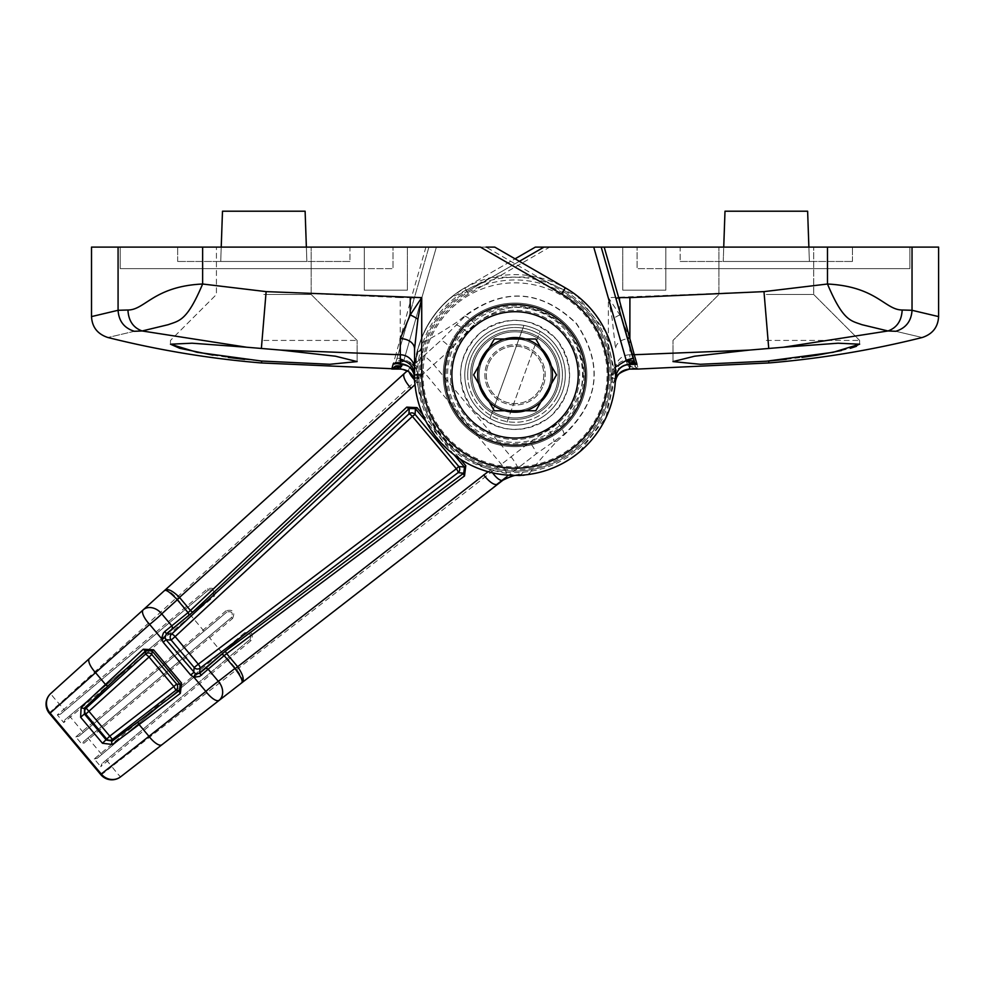 <?xml version="1.0" encoding="UTF-8"?>
<svg xmlns="http://www.w3.org/2000/svg" width="988" height="988" viewBox="0 0 988 988"><rect width="100%" height="100%" fill="white"/><g stroke="black" fill="none" stroke-linecap="round" stroke-linejoin="round"><path stroke-width="0.74" stroke-dasharray="4.94 3.71" d="M585.402 374.884A70.346 70.346 0 0 0 515.057 304.526A70.346 70.346 0 0 0 444.699 374.884A70.346 70.346 0 0 0 515.057 445.23A70.346 70.346 0 0 0 585.402 374.884M558.134 374.884A43.077 43.077 0 0 0 515.057 331.807A43.077 43.077 0 0 0 471.98 374.884A43.077 43.077 0 0 0 515.057 417.961A43.077 43.077 0 0 0 558.134 374.884A43.077 43.077 0 0 0 515.057 331.807A43.077 43.077 0 0 0 471.98 374.884A43.077 43.077 0 0 0 515.057 417.961A43.077 43.077 0 0 0 558.134 374.884A43.077 43.077 0 0 0 515.057 331.807A43.077 43.077 0 0 0 471.98 374.884A43.077 43.077 0 0 0 515.057 417.961A43.077 43.077 0 0 0 558.134 374.884A43.077 43.077 0 0 0 515.057 331.807A43.077 43.077 0 0 0 471.98 374.884A43.077 43.077 0 0 0 515.057 417.961A43.077 43.077 0 0 0 558.134 374.884A43.077 43.077 0 0 1 515.057 417.961A43.077 43.077 0 0 1 471.98 374.884A43.077 43.077 0 0 1 515.057 331.807A43.077 43.077 0 0 1 558.134 374.884A43.077 43.077 0 0 1 515.057 417.961A43.077 43.077 0 0 1 471.98 374.884A43.077 43.077 0 0 1 515.057 331.807A43.077 43.077 0 0 1 558.134 374.884A43.077 43.077 0 0 1 515.057 417.961A43.077 43.077 0 0 1 471.98 374.884A43.077 43.077 0 0 1 515.057 331.807A43.077 43.077 0 0 1 558.134 374.884A43.077 43.077 0 0 1 515.057 417.961A43.077 43.077 0 0 1 471.98 374.884A43.077 43.077 0 0 1 515.057 331.807A43.077 43.077 0 0 1 558.134 374.884A43.077 43.077 0 0 1 515.057 417.961A43.077 43.077 0 0 1 471.98 374.884A43.077 43.077 0 0 0 515.057 417.961A43.077 43.077 0 0 0 558.134 374.884A43.077 43.077 0 0 0 515.057 331.807A43.077 43.077 0 0 0 471.98 374.884A43.077 43.077 0 0 1 515.057 331.807A43.077 43.077 0 0 1 558.134 374.884A43.077 43.077 0 0 0 515.057 331.807A43.077 43.077 0 0 0 471.98 374.884M263.796 340.428L357.125 340.428L263.796 340.428M263.796 294.486L311.183 294.486L263.796 294.486M263.796 247.099L311.183 247.099L263.796 247.099M414.207 298.401L411.44 297.61L400.251 338.637L400.202 297.61L266.13 291.621L202.626 284.013C153.399 286.508 145.187 309.96 127.934 309.997L118.078 310.294C118.782 321.125 124.204 328.115 134.343 331.289L142.136 330.968L246.728 347.233L280.839 350.098L395.855 354.729L393.101 364.325L400.35 363.115L403.882 360.435L436.375 247.099L428.916 247.099L396.077 361.62L428.916 247.099L436.375 247.099L91.513 247.099M246.728 347.233L192.055 343.207L170.479 344.195L170.479 340.428L216.421 294.486L216.421 247.099L216.421 294.486L170.479 340.428L170.479 344.195M213.013 355.161L228.129 357.397M244.629 359.397L263.796 361.213L329.794 364.288L357.125 361.596L335.537 356.211L280.839 350.098M118.078 247.099L118.078 310.294L91.513 316.592M349.95 261.462L177.655 261.462L349.95 261.462L177.655 261.462L349.95 261.462L349.95 247.099L177.655 247.099L349.95 247.099L177.655 247.099L349.95 247.099L349.95 261.462M306.366 247.099L306.873 261.462L220.732 261.462L306.873 261.462L220.732 261.462L306.873 261.462L305.119 211.21L222.485 211.21L221.226 247.099M120.227 247.099L364.3 247.099L120.227 247.099L120.227 268.637L364.3 268.637L364.3 247.099L407.377 247.099L364.3 247.099L364.3 290.176L407.377 290.176L407.377 247.099L393.014 247.099L407.377 247.099L407.377 290.176L364.3 290.176L364.3 268.637L393.014 268.637L393.014 247.099L393.014 268.637L364.3 268.637L364.3 247.099L364.3 290.176L364.3 268.637L120.227 268.637L120.227 247.099M402.598 364.918C412.194 366.671 417.714 372.39 419.134 382.072A96.194 96.194 0 0 0 566.235 456.333A96.194 96.194 0 0 0 563.148 291.571A96.194 96.194 0 0 1 564.321 457.506A96.194 96.194 0 0 1 418.9 377.589L414.59 377.712A100.504 100.504 0 0 0 516.465 475.376A100.504 100.504 0 0 0 565.309 287.841L494.741 247.099L565.309 287.841L494.741 247.099L436.375 247.099L402.869 363.967M480.378 247.099L436.375 247.099L486.121 247.099L563.148 291.571A96.194 96.194 0 0 1 564.556 457.358A96.194 96.194 0 0 1 418.912 378.145C417.998 368.771 412.984 362.868 403.882 360.435L396.978 358.459M403.339 361.583A7.175 2.038 16 0 0 396.077 361.62L393.101 364.325L400.338 364.387L400.597 369.104C411.243 372.241 415.997 376.663 414.837 382.393L414.614 378.293A100.504 100.504 0 0 0 516.761 475.376A100.504 100.504 0 0 0 565.309 287.841A100.504 100.504 0 0 1 518.811 475.314A100.504 100.504 0 0 1 414.837 382.393L419.134 382.072M391.754 369.043L393.829 368.178M395.274 363.053A7.175 4.174 -135.9 0 1 400.35 363.115L400.338 364.387C408.797 365.202 413.552 369.845 414.614 378.293A100.504 100.504 0 0 0 516.761 475.376A100.504 100.504 0 0 0 615.561 374.884L615.524 377.712A100.504 100.504 0 0 1 513.649 475.376A100.504 100.504 0 0 1 414.552 374.884A100.504 100.504 0 0 0 515.057 475.389A100.504 100.504 0 0 0 565.309 287.841A100.504 100.504 0 0 1 615.561 374.884A100.504 100.504 0 0 0 565.309 287.841L563.148 291.571M414.552 348.875L414.552 374.884A100.504 100.504 0 0 1 464.805 287.841A100.504 100.504 0 0 0 414.552 374.884A100.504 100.504 0 0 1 464.805 287.841L515.057 258.831M134.343 331.289C98.936 339.613 98.936 339.613 134.343 331.289M127.934 309.997C128.502 320.779 133.244 327.769 142.136 330.968L168.219 324.681C179.248 320.606 186.93 321.285 202.626 284.013L202.626 247.099M403.03 337.377L400.251 338.637L395.855 354.729A2.878 2.853 16 0 0 398.646 352.667M403.326 361.398A7.175 2.828 16 0 0 395.904 362.201L428.916 247.099L395.904 362.201L393.298 363.658L400.325 362.769L403.326 361.398L404.055 359.805L436.375 247.099M418.9 377.589C418.048 368.24 413.095 362.324 404.055 359.805L397.164 357.829M418.912 378.145L414.614 378.293M177.655 261.462L177.655 247.099L177.655 261.462M305.119 211.21L306.873 261.462L305.119 211.21L222.485 211.21L220.732 261.462L222.485 211.21L305.119 211.21M407.377 290.176L364.3 290.176L407.377 290.176L407.377 247.099L407.377 290.176M398.386 363.708L395.694 362.942M400.325 363.708L400.325 362.769A7.175 4.668 -133.5 0 0 395.348 363.139L395.348 363.139A7.175 4.668 -133.5 0 0 395.225 363.275M766.305 340.428L859.634 340.428L766.305 340.428M766.305 294.486L813.692 294.486L766.305 294.486M766.305 247.099L813.692 247.099L766.305 247.099M786.263 359.311L801.984 357.397M841.393 350.542L850.384 348.282M856.386 346.319L859.634 344.195L838.059 343.207L783.385 347.233L887.977 330.968L895.77 331.289C931.178 339.613 931.178 339.613 895.77 331.289C905.91 328.115 911.331 321.125 912.035 310.294L902.18 309.997C885.273 310.133 876.195 286.273 827.475 284.013L763.983 291.621L608.373 297.635L612.202 319.21L615.561 348.875A14.363 10.251 180 0 1 629.862 338.625L619.871 314.9L608.373 297.635L608.373 374.884A93.329 93.329 0 0 1 515.057 468.201A93.329 93.329 0 0 1 468.398 294.066L549.736 247.099L938.6 247.099M634.42 362.942L601.198 247.099L593.726 247.099L601.198 247.099L634.21 362.201L635.568 366.956L634.42 362.942L627.516 364.918C617.908 366.671 612.399 372.39 610.979 382.072A96.194 96.194 0 0 1 463.878 456.333A96.194 96.194 0 0 1 466.954 291.571L543.993 247.099L535.373 247.099L593.726 247.099L627.516 364.918L629.504 367.128L638.359 369.043L636.815 363.658L629.788 363.708L629.838 354.766L749.275 350.098L783.385 347.233M749.275 350.098L694.564 356.211L672.989 361.596L700.307 364.288L768.75 361.015L768.75 362.954M680.164 261.462L852.459 261.462L680.164 261.462L852.459 261.462L680.164 261.462L680.164 247.099L852.459 247.099L680.164 247.099L852.459 247.099L680.164 247.099L680.164 261.462M808.876 247.099L807.628 211.21L724.994 211.21L723.241 261.462L809.382 261.462L723.241 261.462L809.382 261.462L723.241 261.462L724.994 211.21L807.628 211.21L809.382 261.462L807.628 211.21L724.994 211.21L723.735 247.099M601.198 247.099L615.907 298.401M633.135 358.459L634.037 361.62M909.886 247.099L665.813 247.099L909.886 247.099L909.886 268.637L665.813 268.637L665.813 247.099L622.736 247.099L665.813 247.099L665.813 290.176L622.736 290.176L622.736 247.099L637.099 247.099L622.736 247.099L622.736 290.176L665.813 290.176L665.813 268.637L637.099 268.637L637.099 247.099L637.099 268.637L665.813 268.637L665.813 247.099L665.813 290.176L665.813 268.637L909.886 268.637L909.886 247.099M519.367 261.314L466.954 291.571L543.993 247.099L593.726 247.099L626.046 359.805C617.018 362.324 612.066 368.24 611.214 377.589L615.524 377.712A100.504 100.504 0 0 1 513.649 475.376A100.504 100.504 0 0 1 414.552 374.884A100.504 100.504 0 0 0 511.302 475.314A100.504 100.504 0 0 0 615.277 382.393L610.979 382.072M549.736 247.099L535.373 247.099L464.805 287.841A100.504 100.504 0 0 0 414.552 374.884A100.504 100.504 0 0 1 464.805 287.841L468.398 294.066M938.6 316.592L912.035 310.294L912.035 247.099M827.475 247.099L827.475 284.013C843.184 321.285 850.866 320.606 861.894 324.681L887.977 330.968C896.869 327.769 901.612 320.779 902.18 309.997M615.561 369.055A14.363 14.289 180 0 1 629.838 354.766L629.862 338.625M626.787 361.398A7.175 2.828 -16 0 1 634.21 362.201L636.815 363.658L629.788 363.72C621.291 364.547 616.537 369.216 615.524 377.712C616.512 369.24 621.267 364.572 629.788 363.72L629.788 362.769L626.787 361.398L626.046 359.805L632.95 357.829M611.202 378.145L615.499 378.293A100.504 100.504 0 0 1 513.352 475.376A100.504 100.504 0 0 1 464.805 287.841L466.954 291.571A96.194 96.194 0 0 0 465.558 457.358A96.194 96.194 0 0 0 611.202 378.145L615.252 367.116M638.359 369.043L635.568 366.956A7.175 2.519 -16 0 0 628.504 366.375M636.198 363.67L634.765 363.139A7.175 4.668 133.5 0 1 634.889 363.275M636.815 363.658L629.788 362.769A7.175 4.668 133.5 0 1 634.765 363.139L634.21 362.201M852.459 261.462L852.459 247.099L852.459 261.462M622.736 290.176L665.813 290.176L622.736 290.176L622.736 247.099L622.736 290.176M629.517 369.104L629.504 367.128A7.175 3.532 -28.8 0 1 635.815 367.561M49.4 713.385A14.363 0.815 140 0 1 59.317 703.987L451.232 348.653L475.228 324.052C507.511 299.648 538.46 301.735 568.051 330.325C591.182 364.411 587.897 395.274 558.195 422.938L529.803 442.291L111.805 766.54A14.363 0.692 52.1 0 0 120.647 776.79L535.99 454.011L564.099 434.275C599.42 401.091 603.47 364.202 576.263 323.632C541.066 289.657 504.016 287.212 465.089 316.271L440.772 340.527L407.303 370.821M413.367 365.325A14.363 3.285 -132.1 0 1 424.618 372.871L501.336 464.298A14.363 3.285 52.1 0 1 506.807 476.685L535.99 454.011A14.363 2.309 52.1 0 0 529.803 442.291M409.118 371.97A14.363 5.076 -138.5 0 1 409.267 368.512L409.464 368.326C415.578 360.929 418.443 354.309 418.06 348.468L419.715 343.873A100.257 100.257 0 0 1 591.849 310.442A100.257 100.257 0 0 1 529.037 474.154C534.187 466.484 543.474 455.53 556.886 441.29A71.791 24.737 -127.9 0 0 553.922 441.488A14.363 2.668 57.5 0 0 548.772 429.311M556.886 441.29L564.877 434.251C599.642 400.646 603.495 363.708 576.461 323.459C541.548 289.719 504.473 287.063 465.237 315.518L456.925 322.15C440.574 332.894 428.175 340.131 419.715 343.873L419.628 343.849C425.643 325.682 435.955 310.393 450.553 298.006L490.95 277.467L536.262 276.801L577.251 296.128L605.558 331.523L615.401 375.761L605.817 417.689L579.561 451.751C564.827 463.977 547.994 471.474 529.049 474.252L524.233 474.993C518.527 473.598 511.512 475.277 503.188 480.007M577.807 449.676A97.627 97.627 0 0 0 589.848 312.122A97.627 97.627 0 0 0 422.209 344.689L421.11 348.295A97.627 97.627 0 0 0 524.924 472.017L528.666 471.56A97.627 97.627 0 0 0 577.807 449.676M418.06 348.468L419.628 343.849L422.209 344.689M525.295 474.858L529.049 474.252L528.666 471.56M417.529 349.591L416.677 353.198C415.158 356.446 418.69 356.569 409.267 368.512L409.267 368.512A14.363 5.076 -138.5 0 1 409.464 368.326M420.555 350.123L416.788 352.284L416.22 358.076L416.479 356.088L421.11 348.295M520.244 475.574L523.023 472.239L516.44 475.228L514.452 475.129L516.983 475.364M524.924 472.017L523.023 472.239M468.917 319.89A71.791 71.791 0 0 0 460.062 421.024A71.791 71.791 0 0 0 561.196 429.879A71.791 71.791 0 0 0 570.051 328.745A71.791 71.791 0 0 0 468.917 319.89A71.791 71.791 0 0 0 460.062 421.024A71.791 71.791 0 0 0 561.196 429.879A71.791 71.791 0 0 0 570.051 328.745A71.791 71.791 0 0 0 468.917 319.89M479.983 333.092A54.562 54.562 0 0 0 473.264 409.958A54.562 54.562 0 0 0 550.131 416.677A54.562 54.562 0 0 0 556.849 339.81A54.562 54.562 0 0 0 479.983 333.092C456.715 356.545 454.468 382.158 473.24 409.921C497.347 433.287 522.973 435.547 550.131 416.677C573.398 393.175 575.646 367.561 556.874 339.835C532.841 316.506 507.215 314.258 479.983 333.092M467.312 332.227A14.363 2.668 -137.5 0 0 456.209 325.052A71.791 24.737 -132.1 0 0 456.925 322.15M57.304 714.88L60.441 714.188L64.85 710.471L63.837 709.372L57.304 714.88L63.775 722.586L214.087 596.443C216.903 589.737 214.742 587.168 207.616 588.725L63.837 709.372L59.317 703.987A14.363 0.692 -132.1 0 1 50.759 693.514L440.772 340.527A14.363 2.309 -132.1 0 1 451.232 348.653M242.369 682.202A14.363 3.273 52.1 0 0 236.626 669.494L228.327 659.601L251.076 640.52C253.854 633.79 251.705 631.209 244.604 632.802L245.246 634.074C250.297 632.925 251.841 634.765 249.865 639.582L101.962 763.675L100.739 766.651L107.297 761.168L228.327 659.601L227.117 658.663L101.962 763.675M232.575 618.476C235.379 611.757 233.217 609.188 226.104 610.769L226.795 612.078C231.859 610.955 233.39 612.782 231.402 617.586L83.424 741.753L82.251 744.619L209.839 637.569L232.575 618.476L231.402 617.586L83.424 741.753M226.104 610.769L75.78 736.9L82.251 744.619M244.604 632.802L94.268 758.932L100.739 766.651M106.383 759.97L111.805 766.54A14.363 0.815 -40 0 1 100.838 774.678M416.22 358.076L417.208 382.307C425.433 425.062 449.948 454.282 490.752 469.955L514.452 475.129A100.257 100.257 0 0 1 416.22 358.076M414.355 379.627A14.363 5.076 -138.5 0 0 417.208 382.307L415.034 384.653M488.072 471.696L490.752 469.955A14.363 5.076 -121.5 0 0 492.629 472.844M422.617 414.33L460.161 459.062M454.06 454.752L425.803 421.086M94.268 758.932L97.182 758.315L245.246 634.074C250.297 632.938 251.829 634.765 249.865 639.582L227.117 658.663M97.182 758.315L245.246 634.074M251.076 640.52L249.865 639.582M75.78 736.9L78.805 736.258L226.795 612.078C231.859 610.955 233.39 612.795 231.402 617.586M78.805 736.258L226.795 612.078M60.441 714.188L208.332 590.083C213.408 588.971 214.952 590.799 212.951 595.579L64.887 719.82L63.775 722.586M64.85 710.471L208.332 590.083C213.42 588.984 214.952 590.824 212.951 595.579L64.887 719.82M214.087 596.443L212.951 595.579M207.616 588.725L208.332 590.083M451.639 351.802A67.48 67.48 0 0 0 491.975 438.289A67.48 67.48 0 0 0 578.462 397.966A67.48 67.48 0 0 0 538.139 311.467A67.48 67.48 0 0 0 451.639 351.802M582.512 399.436A71.791 71.791 0 0 1 490.505 442.34A71.791 71.791 0 0 1 447.601 350.332A71.791 71.791 0 0 0 490.505 442.34A71.791 71.791 0 0 0 582.512 399.436A71.791 71.791 0 0 0 539.609 307.429A71.791 71.791 0 0 0 447.601 350.332A71.791 71.791 0 0 1 539.609 307.429A71.791 71.791 0 0 1 582.512 399.436M481.329 362.608A35.889 35.889 0 0 1 527.333 341.156A35.889 35.889 0 0 1 548.785 387.16A35.889 35.889 0 0 1 502.781 408.612A35.889 35.889 0 0 1 481.329 362.608M543.388 385.197A30.146 30.146 0 0 0 525.369 346.553A30.146 30.146 0 0 0 486.726 364.572A30.146 30.146 0 0 0 504.745 403.215A30.146 30.146 0 0 0 543.388 385.197A30.146 30.146 0 0 0 525.369 346.553A30.146 30.146 0 0 0 486.726 364.572A30.146 30.146 0 0 0 504.745 403.215A30.146 30.146 0 0 0 543.388 385.197M488.072 365.066A28.714 28.714 0 0 0 505.239 401.869A28.714 28.714 0 0 0 542.042 384.703A28.714 28.714 0 0 0 524.875 347.899A28.714 28.714 0 0 0 488.072 365.066A28.714 28.714 0 0 0 505.239 401.869A28.714 28.714 0 0 0 542.042 384.703A28.714 28.714 0 0 0 524.875 347.899A28.714 28.714 0 0 0 488.072 365.066M454.344 352.79A64.603 64.603 0 0 0 492.963 435.597A64.603 64.603 0 0 0 575.769 396.978A64.603 64.603 0 0 0 537.151 314.172A64.603 64.603 0 0 0 454.344 352.79A64.603 64.603 0 0 0 492.963 435.597A64.603 64.603 0 0 0 575.769 396.978A64.603 64.603 0 0 0 537.151 314.172A64.603 64.603 0 0 0 454.344 352.79M467.83 357.693A50.252 50.252 0 0 0 497.866 422.098A50.252 50.252 0 0 0 562.271 392.075A50.252 50.252 0 0 0 540.078 331.313L506.214 424.346A50.252 50.252 0 0 0 562.271 392.075A50.252 50.252 0 0 0 532.248 327.658A50.252 50.252 0 0 0 467.83 357.693A50.252 50.252 0 0 0 497.866 422.098A50.252 50.252 0 0 0 562.271 392.075A50.252 50.252 0 0 0 532.248 327.658A50.252 50.252 0 0 0 467.83 357.693A50.252 50.252 0 0 0 497.866 422.098A50.252 50.252 0 0 0 562.271 392.075A50.252 50.252 0 0 0 532.248 327.658A50.252 50.252 0 0 0 467.83 357.693A50.252 50.252 0 0 0 490.023 418.455L523.899 325.41A50.252 50.252 0 0 0 467.83 357.693M506.214 424.346A50.252 50.252 0 0 1 490.023 418.455L523.899 325.41A50.252 50.252 0 0 1 540.078 331.313L506.214 424.346M492.53 411.588A43.077 43.077 0 0 1 521.392 332.277M537.583 338.168A43.077 43.077 0 0 1 508.721 417.492M546.142 392.829A35.889 35.889 0 0 1 497.112 405.969A35.889 35.889 0 0 1 483.972 356.94A35.889 35.889 0 0 1 533.001 343.799A35.889 35.889 0 0 1 546.142 392.829M477.76 353.346A43.077 43.077 0 0 0 493.518 412.181A43.077 43.077 0 0 0 552.354 396.423A43.077 43.077 0 0 0 536.595 337.575A43.077 43.077 0 0 0 477.76 353.346A43.077 43.077 0 0 1 536.595 337.575A43.077 43.077 0 0 1 552.354 396.423A43.077 43.077 0 0 1 493.518 412.181A43.077 43.077 0 0 1 477.76 353.346A43.077 43.077 0 0 0 493.518 412.181A43.077 43.077 0 0 0 552.354 396.423M574.744 409.341A68.913 68.913 0 0 1 480.6 434.559A68.913 68.913 0 0 1 455.369 340.428A68.913 68.913 0 0 1 549.513 315.197A68.913 68.913 0 0 1 574.744 409.341M454.134 339.711A70.346 70.346 0 0 0 479.884 435.807A70.346 70.346 0 0 0 575.979 410.057A70.346 70.346 0 0 0 550.23 313.962A70.346 70.346 0 0 0 454.134 339.711M535.78 338.995L494.333 338.995L473.61 374.884L494.333 410.773L535.78 410.773L556.503 374.884L535.78 338.995M550.946 374.884A35.889 35.889 0 0 1 515.057 410.773A35.889 35.889 0 0 1 479.168 374.884A35.889 35.889 0 0 1 515.057 338.995A35.889 35.889 0 0 1 550.946 374.884M559.566 374.884A44.509 44.509 0 0 1 515.057 419.394A44.509 44.509 0 0 1 470.547 374.884A44.509 44.509 0 0 1 515.057 330.375A44.509 44.509 0 0 1 559.566 374.884A44.509 44.509 0 0 1 515.057 419.394A44.509 44.509 0 0 1 470.547 374.884A44.509 44.509 0 0 1 515.057 330.375A44.509 44.509 0 0 1 559.566 374.884M261.363 362.954L261.363 361.015M414.59 377.712A100.504 100.504 0 0 0 516.465 475.376A100.504 100.504 0 0 0 615.561 374.884A100.504 100.504 0 0 1 518.811 475.314A100.504 100.504 0 0 1 414.837 382.393M425.927 247.099L411.44 297.61L400.202 297.61M261.375 348.406L266.13 291.621M467.682 374.884A47.375 47.375 0 0 0 515.057 422.259A47.375 47.375 0 0 0 562.431 374.884A47.375 47.375 0 0 0 515.057 327.497A47.375 47.375 0 0 0 467.682 374.884M611.214 377.589A96.194 96.194 0 0 1 465.793 457.506A96.194 96.194 0 0 1 466.954 291.571L464.805 287.841A100.504 100.504 0 0 0 511.302 475.314A100.504 100.504 0 0 0 615.277 382.393M615.499 378.293A100.504 100.504 0 0 1 513.352 475.376A100.504 100.504 0 0 1 414.552 374.884A100.504 100.504 0 0 0 515.057 475.389A100.504 100.504 0 0 0 615.561 374.884L608.373 374.884M763.983 291.621L768.738 348.406M619.871 297.635L619.871 314.9A14.363 3.89 153.4 0 0 612.202 319.21M629.838 360.571A14.363 14.314 180 0 0 615.561 374.884M466.954 291.571L464.805 287.841M454.035 302.167A94.922 94.922 0 0 1 587.774 313.863A94.922 94.922 0 0 1 576.066 447.601A94.922 94.922 0 0 1 442.34 435.893A94.922 94.922 0 0 1 454.035 302.167M455.888 304.366A92.057 92.057 0 0 0 444.538 434.053A92.057 92.057 0 0 0 574.226 445.403A92.057 92.057 0 0 0 585.575 315.715A92.057 92.057 0 0 0 455.888 304.366M517.49 468.386A14.363 2.062 52.1 0 0 511.092 456.814L433.683 364.547A14.363 2.062 -132.1 0 0 423.395 356.248M564.309 434.695A71.791 4.113 -128.6 0 1 564.099 434.275A14.363 2.705 53.3 0 0 558.195 422.938M464.706 315.999A71.791 4.113 48.6 0 0 465.089 316.271A14.363 2.705 -133.3 0 1 475.228 324.052M185.583 609.164L176.568 597.925A14.363 3.273 -132.1 0 0 165.058 590.058M222.498 653.167L208.666 636.667M204.047 631.171L190.202 614.672M83.313 732.466L69.469 715.979M101.776 754.474L87.932 737.974M556.083 398.572A47.375 47.375 0 0 0 538.744 333.845A47.375 47.375 0 0 0 474.03 351.197A47.375 47.375 0 0 0 491.369 415.911A47.375 47.375 0 0 0 556.083 398.572M414.837 382.356L414.75 381.294M357.125 361.596L357.125 340.428L311.183 294.486L311.183 247.099L311.183 294.486L357.125 340.428L357.125 361.571M395.904 362.201L393.916 363.67M813.692 294.486L859.634 340.428L859.634 344.195L859.634 340.428L813.692 294.486L813.692 247.099L813.692 294.486M672.989 361.583L672.989 340.428L718.931 294.486L718.931 247.099L718.931 294.486L672.989 340.428L672.989 361.596M638.322 369.043L636.272 368.178M416.479 356.088C402.993 415.849 455.258 478.13 516.44 475.228"/><path stroke-width="1.48" d="M444.699 374.884A70.346 70.346 0 0 1 515.057 304.526A70.346 70.346 0 0 1 585.402 374.884A70.346 70.346 0 0 1 515.057 445.23A70.346 70.346 0 0 1 444.699 374.884M402.869 363.967L400.609 367.128L391.754 369.043L393.298 363.658L400.325 363.708L400.276 354.766L280.839 350.098L335.537 356.211L357.125 361.596L329.807 364.288L261.363 361.015L196.945 352.284L170.479 344.195L179.643 348.258M179.804 348.307L213.013 355.161M228.129 357.397L244.629 359.397M414.812 382.171L414.837 382.393C413.527 374.279 408.785 369.858 400.597 369.104L261.363 362.954L261.832 361.052M170.479 344.195L192.055 343.207L246.728 347.233L142.136 330.968L134.343 331.289C98.936 339.613 98.936 339.613 134.343 331.289C124.204 328.115 118.782 321.125 118.078 310.294L127.934 309.997C144.841 310.133 153.918 286.273 202.626 284.013L266.13 291.621L421.728 297.635L417.899 319.21L414.552 348.875L414.59 377.712C413.577 369.216 408.822 364.547 400.325 363.708L400.325 363.708C408.847 364.572 413.601 369.24 414.59 377.712M280.839 350.098L246.728 347.233M486.121 247.099L494.741 247.099L565.309 287.841A100.504 100.504 0 0 1 515.057 475.389A100.504 100.504 0 0 1 414.552 374.884L421.728 374.884A93.329 93.329 0 0 0 515.057 468.201A93.329 93.329 0 0 0 561.715 294.066L480.378 247.099L91.513 247.099L91.513 316.592L118.078 310.294L118.078 247.099M202.626 247.099L202.626 284.013C186.93 321.285 179.248 320.606 168.219 324.681L142.136 330.968C133.244 327.769 128.502 320.779 127.934 309.997M414.552 369.055A14.363 14.289 180 0 0 400.276 354.766L400.251 338.625L410.242 314.9L421.728 297.635L421.728 374.884M400.251 338.625A14.363 10.251 180 0 1 414.552 348.875M395.484 363.683L395.694 362.942M391.754 369.043L394.545 366.956A7.175 2.519 16 0 1 401.61 366.375M393.298 363.658L400.325 363.72M306.366 247.099L305.119 211.21L222.485 211.21L221.226 247.099M402.598 364.918L398.386 363.708M391.779 369.043L400.597 369.104L400.609 367.128A7.175 3.532 28.8 0 0 394.298 367.561M634.839 363.053L637.013 364.325L629.764 363.115A7.175 4.174 135.9 0 1 634.839 363.053L615.907 298.401L618.673 297.61L629.862 338.637L629.912 297.61L763.983 291.621L827.475 284.013C876.714 286.508 884.927 309.96 902.18 309.997L912.035 310.294C911.331 321.125 905.91 328.115 895.77 331.289L887.977 330.968L783.385 347.233L749.275 350.098L634.259 354.729L636.815 363.658M783.385 347.233L838.059 343.207L859.634 344.195L833.156 352.296L766.392 361.213M637.013 364.325L629.776 364.387L629.517 369.104L638.359 369.043L768.75 362.954L768.75 361.015L786.263 359.311M801.984 357.397L816.977 355.186M817.039 355.174L841.393 350.542M850.384 348.282L856.386 346.319M912.035 247.099L912.035 310.294L938.6 316.592L938.6 247.099L604.187 247.099L618.673 297.61L629.912 297.61M601.198 247.099L633.135 358.459L626.231 360.435L593.726 247.099L604.187 247.099M515.057 258.831L535.373 247.099L593.726 247.099M766.305 361.213L700.319 364.288L672.989 361.596L694.576 356.211L749.275 350.098M615.277 382.393C616.586 374.279 621.329 369.858 629.517 369.104C618.871 372.241 614.116 376.663 615.277 382.393L615.499 378.293C616.561 369.845 621.316 365.202 629.776 364.387L629.764 363.115L626.231 360.435L615.252 367.116M895.77 331.289C931.178 339.613 931.178 339.613 895.77 331.289M902.18 309.997C901.612 320.779 896.869 327.769 887.977 330.968L861.894 324.681C850.866 320.606 843.184 321.285 827.475 284.013L827.475 247.099M627.084 337.377L629.862 338.637L634.259 354.729A2.878 2.853 -16 0 1 631.468 352.667M808.876 247.099L807.628 211.21L724.994 211.21L723.735 247.099M634.037 361.62A7.175 2.038 -16 0 0 626.775 361.583M516.983 475.364L519.33 475.524C517.206 474.314 511.747 475.858 502.954 480.168L502.954 480.168A14.363 5.076 -121.5 0 0 503.188 480.007L120.647 776.79A14.363 14.363 0 0 1 100.838 774.678A14.363 0.815 -40 0 1 101.258 773.987L205.837 691.415A14.363 1.025 -40 0 1 209.555 688.204A14.363 1.025 -40 0 1 218.348 681.337L234.934 668.456L224.165 655.637L199.662 676.41L193.957 677.249L190.635 674.989L163.168 642.262L161.526 638.594L163.341 633.123L164.885 631.443L188.053 612.597L177.297 599.778L161.736 613.869A14.363 1.025 140 0 1 153.436 621.329A14.363 1.025 140 0 1 149.645 624.441L50.153 713.089A14.363 0.815 140 0 1 49.4 713.385A14.363 14.363 0 0 1 50.759 693.514L407.303 370.821M235.107 668.678L237.651 666.715C243.307 675.014 244.666 680.337 241.714 682.696C243.209 681.473 241.01 676.792 235.107 668.678L488.072 471.696M425.803 421.086L415.466 408.699L409.279 408.439L193.055 611.856L166.379 633.753L165.045 637.507L166.058 639.718L195.636 673.977A2.878 0.63 -71.6 0 0 193.957 677.249L205.837 691.415A14.363 4.952 -127.9 0 0 206.43 692.18A14.363 4.952 -127.9 0 0 219.027 700.331A14.363 11.152 -127.9 0 0 218.348 681.337L208.456 669.555A2.878 2.235 -131.6 0 0 205.047 668.79L225.77 650.845L463.78 473.129L464.459 467.077L454.06 454.752M50.981 693.304L50.759 693.514A14.363 13.597 47.9 0 0 50.153 713.089L101.258 773.987A14.363 13.597 -127.9 0 0 120.647 776.79L120.882 776.605M483.725 474.858A14.363 4.977 52.1 0 0 497.223 484.132L506.807 476.685M519.33 475.524L524.233 474.993M161.797 744.804A14.363 4.94 -127.9 0 1 148.669 735.961L139.11 724.562L112.459 744.495L102.468 743.26L80.633 717.239L81.152 707.173L143.285 649.227L153.585 649.795L181.557 683.128L180.322 693.366L139.11 724.562A2.878 0.988 -127.1 0 1 138.172 721.759L179.52 690.464L180.174 684.412L152.078 650.931L145.891 650.635L84.499 708.001L84.425 713.978L80.633 717.239M181.557 683.128L180.174 684.412L176.63 684.029L173.826 686.537L148.879 656.81L145.644 654.056A4.31 4.298 -176.1 0 1 151.831 654.488L88.908 711.286L86.154 708.112L145.644 654.056L145.891 650.635A2.878 0.988 47.1 0 1 143.285 649.227M165.045 637.507A2.878 0.63 171.6 0 1 161.526 638.594L149.645 624.441A14.363 4.952 -132.1 0 1 148.99 623.724A14.363 4.952 -132.1 0 1 143.149 609.892A14.363 11.152 -132.1 0 1 161.736 613.869L171.628 625.651A2.878 2.235 -128.4 0 1 171.788 629.146M415.034 384.653L179.495 597.407L190.449 610.461L406.747 407.118L417.035 407.636L422.617 414.33M460.161 459.062L465.78 465.719L464.508 475.944L226.697 653.648A2.878 0.988 -126.8 0 1 225.77 650.845M190.635 674.989L193.648 672.593L194.179 667.493L171.171 640.063L175.135 636.593A4.31 0.976 47.2 0 0 171.579 634.111L408.896 413.997A4.31 0.976 47.2 0 1 412.379 416.38L175.135 636.593L198.292 664.183L456.357 468.794L412.379 416.38L415.084 414.429L458.753 466.472L464.459 467.077L465.78 465.719M497.223 484.132L502.954 480.168A14.363 5.076 -121.5 0 1 492.629 472.844M414.355 379.627A14.363 5.076 -138.5 0 1 409.118 371.97M411.169 388.383A14.363 4.977 -132.1 0 1 404.364 373.476M164.453 590.614C167.281 588.119 172.295 590.379 179.495 597.407L177.111 599.555C170.146 592.343 165.922 589.354 164.453 590.614M179.717 597.666L177.111 599.555M153.585 649.795L152.078 650.931L151.831 654.488L176.63 684.029A4.31 4.298 -83.9 0 1 175.975 690.204L112.41 739.407L109.767 736.134L173.826 686.537L175.975 690.204L179.384 690.563A2.878 0.988 -127.1 0 0 180.322 693.366M102.468 743.26L109.767 736.134L88.908 711.286L85.746 714.077L84.425 713.978L106.334 740.086L112.237 741.049L138.172 721.759M112.459 744.495A2.878 1.927 54 0 1 112.237 741.049L112.41 739.407A4.31 4.298 6.1 0 1 106.469 738.777L85.746 714.077A4.31 4.298 93.9 0 1 86.154 708.112L84.499 708.001A2.878 1.927 -134 0 1 81.152 707.173M195.636 673.977L199.564 673.31L205.047 668.79M464.508 475.944A2.878 1 -126.7 0 1 463.644 473.227L458.099 472.635A4.31 0.976 52.8 0 0 456.357 468.794L458.753 466.472A4.31 4.298 -83.9 0 1 458.099 472.635L200.119 668.123A4.31 0.976 52.8 0 0 198.292 664.183L194.179 667.493A4.31 4.298 6.1 0 0 200.119 668.123L199.564 673.31L201.589 675.187M220.744 654.859A2.878 2.235 -131.6 0 1 224.165 655.637L226.697 653.648L237.429 666.443M406.747 407.118A2.878 1 -133.3 0 0 409.279 408.439L408.896 413.997A4.31 4.298 -176.1 0 1 415.084 414.429L415.466 408.699L417.035 407.636M193.055 611.856A2.878 0.988 -133.2 0 1 190.449 610.461L188.053 612.597A2.878 2.235 -128.4 0 1 188.226 616.104M163.168 642.262L166.058 639.718L171.171 640.063A4.31 4.298 93.9 0 1 171.579 634.111L166.379 633.753L164.885 631.443M575.979 410.057A70.346 70.346 0 0 1 479.884 435.807A70.346 70.346 0 0 1 454.134 339.711A70.346 70.346 0 0 1 550.23 313.962A70.346 70.346 0 0 1 575.979 410.057A70.346 70.346 0 0 0 550.23 313.962A70.346 70.346 0 0 0 454.134 339.711M535.78 338.995L494.333 338.995L473.61 374.884L494.333 410.773L535.78 410.773L556.503 374.884L535.78 338.995M477.723 374.884A37.334 37.334 0 0 0 515.057 412.206A37.334 37.334 0 0 0 552.391 374.884A37.334 37.334 0 0 0 515.057 337.55A37.334 37.334 0 0 0 477.723 374.884M565.309 287.841L561.715 294.066M266.13 291.621L261.375 348.406M615.561 374.884A100.504 100.504 0 0 1 515.057 475.389A100.504 100.504 0 0 1 414.552 374.884A14.363 14.314 180 0 0 400.276 360.571M410.242 297.635L410.242 314.9A14.363 3.89 -153.4 0 1 417.899 319.21M629.517 369.104L638.359 369.043M768.738 348.406L763.983 291.621M543.993 247.099L519.367 261.314M108.013 685.808A2.878 0.988 -132.9 0 1 105.407 684.388L95.848 673.001A14.363 4.94 47.9 0 1 89.414 658.527M460.346 343.293A63.17 63.17 0 0 0 483.465 429.595A63.17 63.17 0 0 0 569.767 406.463A63.17 63.17 0 0 0 546.648 320.174A63.17 63.17 0 0 0 460.346 343.293M414.837 382.356L414.75 381.294M91.513 316.592C92.082 327.102 97.516 334.055 107.816 337.488C158.302 350.135 209.481 358.632 261.363 362.954M615.363 381.294L615.277 382.356M938.6 316.592C938.032 327.102 932.598 334.055 922.298 337.488C871.811 350.135 820.62 358.632 768.75 362.954M523.035 475.314L525.295 474.858M100.838 774.678L49.4 713.385"/></g></svg>
